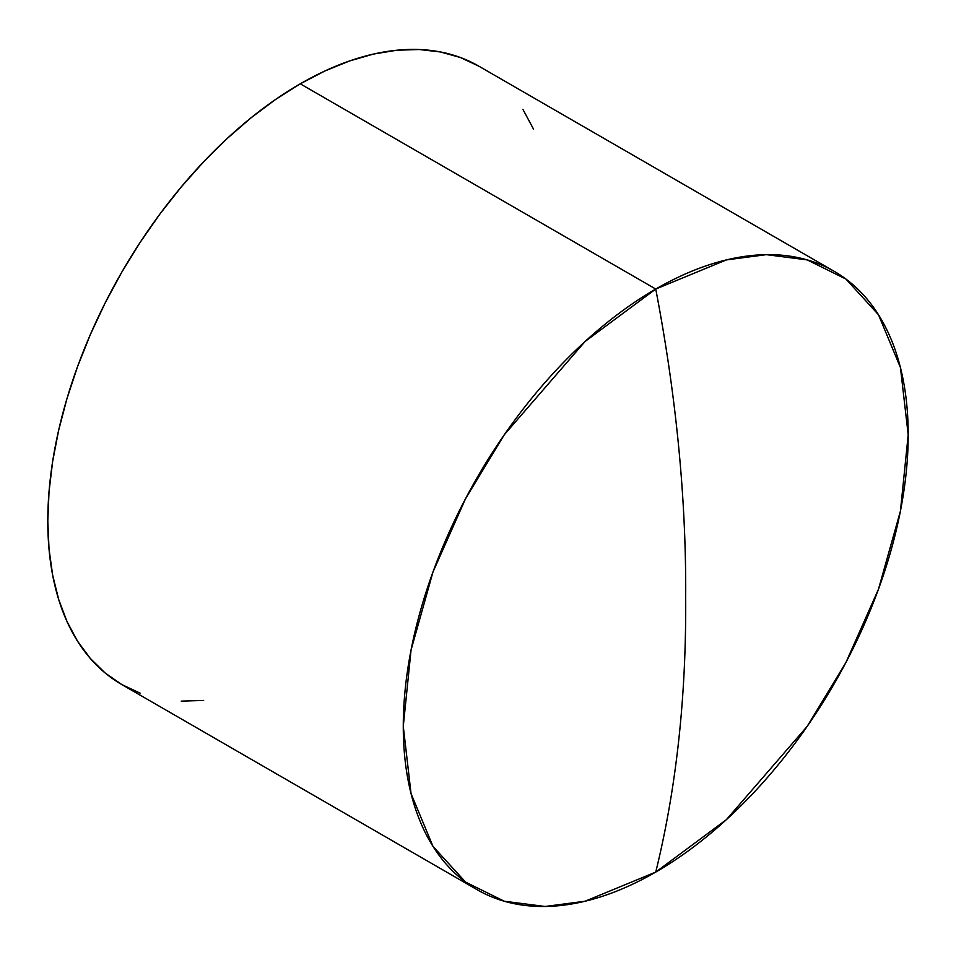 <?xml version="1.0" encoding="UTF-8"?>
<svg xmlns="http://www.w3.org/2000/svg" width="956" height="956" viewBox="0 0 956 956"><rect width="100%" height="100%" fill="white"/><g stroke="black" fill="none" stroke-linecap="round" stroke-linejoin="round"><path stroke-width="1.43" d="M655.744 872.087C676.346 788.258 686.324 696.852 685.679 597.847C686.324 499.594 676.346 396.668 655.744 289.047L585.048 341.519L504.266 434.801L465.536 498.697L432.984 571.987L411.044 650.08L403.277 726.321L411.044 793.6L432.984 846.359L465.536 882.065L504.266 901.233L545.111 906.479L585.048 901.233L655.744 872.087A357.03 206.138 -60 0 1 477.223 889.761A357.03 206.138 -60 0 1 422.492 603.666A357.03 206.138 -60 0 1 655.744 289.047L300.256 83.817A357.03 206.138 120 0 0 67.016 398.437A357.03 206.138 120 0 0 121.747 684.532L105.1 672.94L90.342 658.481L77.615 641.297L67.016 621.555L58.675 599.436L52.652 575.154L49.019 548.959L47.8 521.092L49.019 491.814L52.652 461.413L58.675 430.188L67.016 398.437L77.615 366.459L90.342 334.564L105.1 303.064L121.747 272.257L140.102 242.454L159.999 213.917L181.246 186.946L203.652 161.779L226.978 138.68L251.01 117.851L275.519 99.508L300.256 83.817L325.004 70.935L349.514 60.981L373.545 54.05L396.871 50.226L419.266 49.521L440.525 51.971L460.422 57.515L478.777 66.131A357.03 206.138 120 0 0 300.256 83.817L655.744 289.047A357.03 206.138 -60 0 1 834.253 271.361A357.03 206.138 -60 0 1 888.984 557.456A357.03 206.138 -60 0 1 655.744 872.087L726.429 819.615L807.211 726.321L845.952 662.436L878.504 589.135L900.433 511.054L908.2 434.813L900.433 367.534L878.504 314.775L845.952 279.068L807.211 259.901L766.365 254.655L726.429 259.901L655.744 289.047C676.346 396.668 686.324 499.594 685.679 597.847C686.324 696.852 676.346 788.258 655.744 872.087M203.652 700.437L181.246 701.13M140.102 693.148L121.747 684.532L477.223 889.761M522.908 109.366L533.508 129.108M478.777 66.131L834.253 271.361"/></g></svg>
